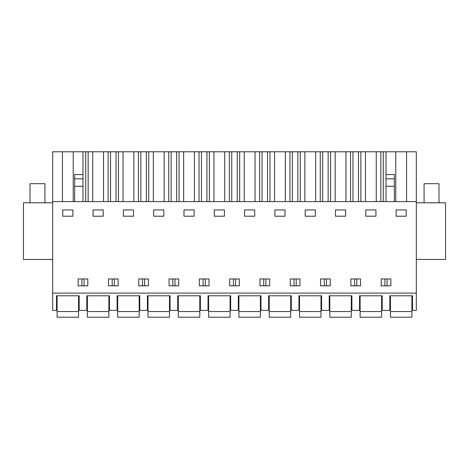 <?xml version="1.0" encoding="UTF-8"?>
<svg xmlns="http://www.w3.org/2000/svg" width="469" height="469" viewBox="0 0 469 469"><rect width="100%" height="100%" fill="white"/><g stroke="black" fill="none" stroke-linecap="round" stroke-linejoin="round"><path stroke-width="0.7" d="M52.68 293.102L52.68 310.402L56.497 310.402L56.497 295.787L79.167 295.787L79.167 310.402L86.8 310.402L86.8 295.787L109.47 295.787L109.47 310.402L117.103 310.402L117.103 295.787L139.774 295.787L139.774 310.402L147.407 310.402L147.407 295.787L170.077 295.787L170.077 310.402L177.71 310.402L177.71 295.787L200.38 295.787L200.38 310.402L208.013 310.402L208.013 295.787L230.684 295.787L230.684 310.402L238.316 310.402L238.316 295.787L260.987 295.787L260.987 310.402L268.62 310.402L268.62 295.787L291.29 295.787L291.29 310.402L298.923 310.402L298.923 295.787L321.593 295.787L321.593 310.402L329.226 310.402L329.226 295.787L351.897 295.787L351.897 310.402L359.53 310.402L359.53 295.787L382.2 295.787L382.2 310.402L389.833 310.402L389.833 295.787L412.503 295.787L412.503 310.402L416.32 310.402L416.32 293.102L52.68 293.102L52.68 151.786L62.436 151.786L62.436 201.594M52.68 201.594L416.32 201.594L416.32 293.102M62.758 216.209L62.758 209.948L72.9 209.948L72.9 216.209L62.758 216.209M386.016 285.82L381.186 285.82L381.186 278.961L390.847 278.961L390.847 285.82L386.016 285.82M375.933 216.209L365.797 216.209L365.797 209.948L375.933 209.948L375.933 216.209M214.28 216.209L214.28 209.948L224.417 209.948L224.417 216.209L214.28 216.209M295.107 278.961L299.937 278.961L299.937 285.82L290.276 285.82L290.276 278.961L295.107 278.961M264.803 278.961L269.634 278.961L269.634 285.82L259.973 285.82L259.973 278.961L264.803 278.961M274.887 216.209L274.887 209.948L285.023 209.948L285.023 216.209L274.887 216.209M199.366 278.961L209.027 278.961L209.027 285.82L199.366 285.82L199.366 278.961M244.584 216.209L244.584 209.948L254.72 209.948L254.72 216.209L244.584 216.209M194.113 216.209L183.977 216.209L183.977 209.948L194.113 209.948L194.113 216.209M123.37 216.209L123.37 209.948L133.507 209.948L133.507 216.209L123.37 216.209M118.118 285.82L108.456 285.82L108.456 278.961L118.118 278.961L118.118 285.82M93.067 216.209L93.067 209.948L103.203 209.948L103.203 216.209L93.067 216.209M173.893 278.961L178.724 278.961L178.724 285.82L169.063 285.82L169.063 278.961L173.893 278.961M143.59 278.961L148.421 278.961L148.421 285.82L138.76 285.82L138.76 278.961L143.59 278.961M153.674 216.209L153.674 209.948L163.81 209.948L163.81 216.209L153.674 216.209M229.669 278.961L239.331 278.961L239.331 285.82L229.669 285.82L229.669 278.961M350.882 278.961L350.882 285.82L360.544 285.82L360.544 278.961L350.882 278.961M330.24 285.82L320.579 285.82L320.579 278.961L330.24 278.961L330.24 285.82M345.63 216.209L345.63 209.948L335.493 209.948L335.493 216.209L345.63 216.209M87.814 278.961L87.814 285.82L78.153 285.82L78.153 278.961L87.814 278.961M396.1 209.948L406.242 209.948L406.242 216.209L396.1 216.209L396.1 209.948M305.19 216.209L305.19 209.948L315.326 209.948L315.326 216.209L305.19 216.209M62.436 151.786L416.32 151.786L416.32 201.594M52.68 202.79L23.45 202.79L23.45 259.457L52.68 259.457M387.101 285.82L387.101 278.961M384.938 285.82L384.938 278.961M356.798 285.82L356.798 278.961M354.634 285.82L354.634 278.961M296.191 285.82L296.191 278.961M294.022 285.82L294.022 278.961M233.415 285.82L233.415 278.961M235.585 285.82L235.585 278.961M265.888 285.82L265.888 278.961M263.719 285.82L263.719 278.961M205.281 285.82L205.281 278.961M203.112 285.82L203.112 278.961M174.978 285.82L174.978 278.961M172.809 285.82L172.809 278.961M112.202 285.82L112.202 278.961M114.366 285.82L114.366 278.961M142.506 285.82L142.506 278.961M144.669 285.82L144.669 278.961M324.331 285.82L324.331 278.961M326.494 285.82L326.494 278.961M84.062 285.82L84.062 278.961M81.899 285.82L81.899 278.961M73.228 151.786L73.228 201.594M406.564 151.786L406.564 201.594M395.772 151.786L395.772 201.594M386.016 201.594L386.016 151.786M383.267 201.594L383.267 151.786M380.857 201.594L380.857 151.786M376.261 151.786L376.261 201.594M365.468 151.786L365.468 201.594M360.872 201.594L360.872 151.786M358.463 201.594L358.463 151.786M352.964 201.594L352.964 151.786M350.554 201.594L350.554 151.786M345.958 151.786L345.958 201.594M335.165 151.786L335.165 201.594M330.569 201.594L330.569 151.786M328.159 201.594L328.159 151.786M322.66 201.594L322.66 151.786M320.251 201.594L320.251 151.786M315.655 151.786L315.655 201.594M304.862 151.786L304.862 201.594M300.266 201.594L300.266 151.786M297.856 201.594L297.856 151.786M292.357 201.594L292.357 151.786M289.948 201.594L289.948 151.786M285.351 151.786L285.351 201.594M274.558 151.786L274.558 201.594M269.962 201.594L269.962 151.786M267.553 201.594L267.553 151.786M262.054 201.594L262.054 151.786M259.644 201.594L259.644 151.786M255.048 151.786L255.048 201.594M244.255 151.786L244.255 201.594M239.659 201.594L239.659 151.786M237.25 201.594L237.25 151.786M231.75 201.594L231.75 151.786M229.341 201.594L229.341 151.786M224.745 151.786L224.745 201.594M213.952 151.786L213.952 201.594M209.356 201.594L209.356 151.786M206.946 201.594L206.946 151.786M201.447 201.594L201.447 151.786M199.038 201.594L199.038 151.786M194.442 151.786L194.442 201.594M183.649 151.786L183.649 201.594M179.052 201.594L179.052 151.786M176.643 201.594L176.643 151.786M171.144 201.594L171.144 151.786M168.734 201.594L168.734 151.786M164.138 151.786L164.138 201.594M153.345 151.786L153.345 201.594M148.749 201.594L148.749 151.786M146.34 201.594L146.34 151.786M140.841 201.594L140.841 151.786M138.431 201.594L138.431 151.786M133.835 151.786L133.835 201.594M123.042 151.786L123.042 201.594M118.446 201.594L118.446 151.786M116.036 201.594L116.036 151.786M110.537 201.594L110.537 151.786M108.128 201.594L108.128 151.786M103.532 151.786L103.532 201.594M92.739 151.786L92.739 201.594M88.143 201.594L88.143 151.786M85.733 201.594L85.733 151.786M74.63 201.594L74.63 174.562L82.984 174.562L82.984 151.786M386.016 174.562L394.37 174.562L394.37 201.594M74.63 186.293L82.984 186.293L82.984 201.594M82.984 174.562L82.984 178.818L74.63 178.818M82.984 186.293L82.984 178.818M416.32 259.457L445.55 259.457L445.55 202.79L416.32 202.79M30.01 202.79L30.01 183.696L44.924 183.696L44.924 202.79M424.076 202.79L424.076 183.696L438.984 183.696L438.99 202.79M57.095 311.551L57.095 317.214L78.569 317.214L78.569 311.551L57.095 311.551L57.095 295.787M78.569 295.787L78.569 311.551M87.398 311.551L87.398 317.214L108.872 317.214L108.872 311.551L87.398 311.551L87.398 295.787M108.872 295.787L108.872 311.551M117.701 311.551L117.701 317.214L139.176 317.214L139.176 311.551L117.701 311.551L117.701 295.787M139.176 295.787L139.176 311.551M148.005 311.551L148.005 317.214L169.479 317.214L169.479 311.551L148.005 311.551L148.005 295.787M169.479 295.787L169.479 311.551M178.308 311.551L178.308 317.214L199.782 317.214L199.782 311.551L178.308 311.551L178.308 295.787M199.782 295.787L199.782 311.551M208.611 311.551L208.611 317.214L230.086 317.214L230.086 311.551L208.611 311.551L208.611 295.787M230.086 295.787L230.086 311.551M238.914 311.551L238.914 317.214L260.389 317.214L260.389 311.551L238.914 311.551L238.914 295.787M260.389 295.787L260.389 311.551M269.218 311.551L269.218 317.214L290.692 317.214L290.692 311.551L269.218 311.551L269.218 295.787M290.692 295.787L290.692 311.551M299.521 311.551L299.521 317.214L320.995 317.214L320.995 311.551L299.521 311.551L299.521 295.787M320.995 295.787L320.995 311.551M329.824 311.551L329.824 317.214L351.299 317.214L351.299 311.551L329.824 311.551L329.824 295.787M351.299 295.787L351.299 311.551M360.128 311.551L360.128 317.214L381.602 317.214L381.602 311.551L360.128 311.551L360.128 295.787M381.602 295.787L381.602 311.551M390.431 311.551L390.431 317.214L411.905 317.214L411.905 311.551L390.431 311.551L390.431 295.787M411.905 295.787L411.905 311.551M386.016 186.293L394.37 186.293M386.016 178.818L394.37 178.818"/></g></svg>
